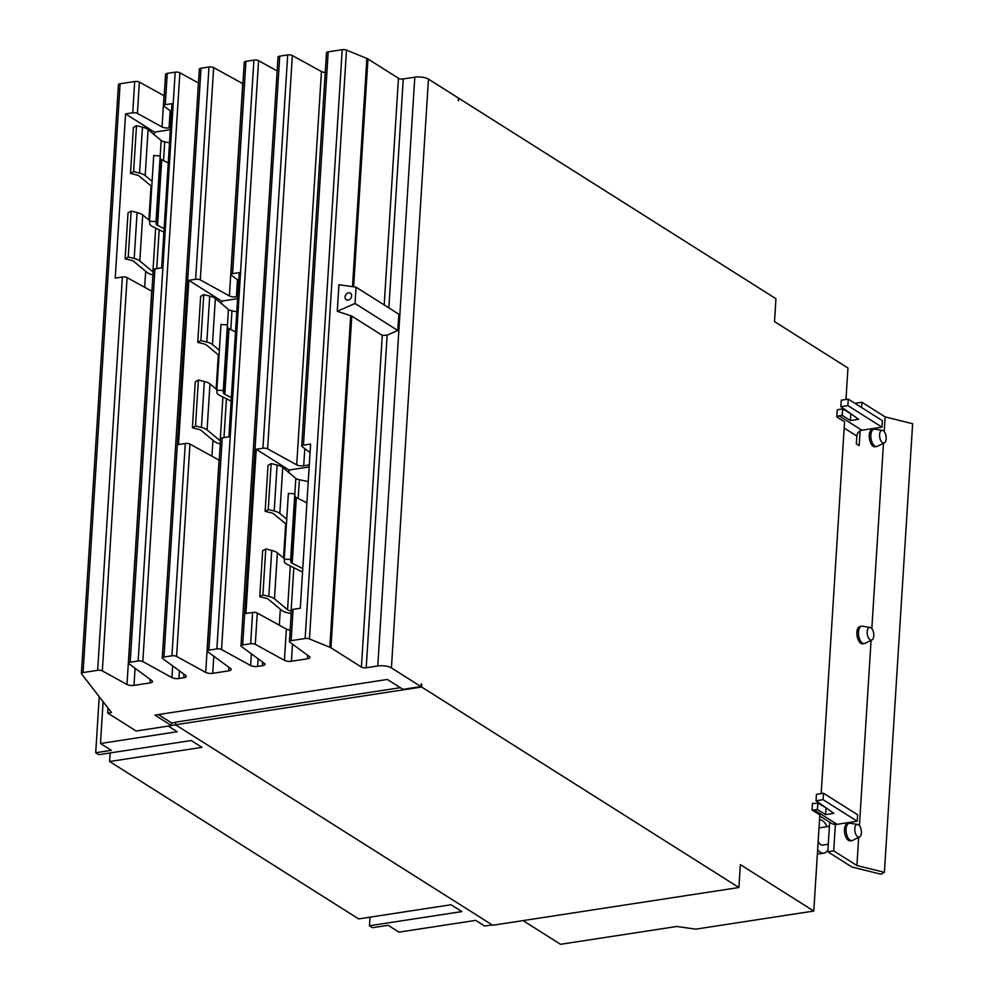 <?xml version="1.0" encoding="UTF-8"?>
<svg xmlns="http://www.w3.org/2000/svg" width="994" height="994" viewBox="0 0 994 994"><rect width="100%" height="100%" fill="white"/><g stroke="black" fill="none" stroke-linecap="round" stroke-linejoin="round"><path stroke-width="1.49" d="M870.868 627.723A6.424 3.218 -98.7 0 1 873.763 634.06A6.424 3.218 -98.7 0 1 871.937 639.925A6.424 3.218 -98.7 0 1 870.11 639.751A6.424 3.218 -98.7 0 1 867.166 632.433A6.424 3.218 -98.7 0 1 870.023 627.4A6.424 3.218 -98.7 0 1 870.868 627.723M858.468 824.771A6.424 3.218 -98.7 0 1 861.363 831.108A6.424 3.218 -98.7 0 1 859.549 836.973A6.424 3.218 -98.7 0 1 857.71 836.799A6.424 3.218 -98.7 0 1 854.765 829.481A6.424 3.218 -98.7 0 1 857.623 824.436A6.424 3.218 -98.7 0 1 858.468 824.771M883.256 430.688A6.424 3.218 -98.7 0 1 886.163 437.025A6.424 3.218 -98.7 0 1 884.337 442.889A6.424 3.218 -98.7 0 1 882.51 442.703A6.424 3.218 -98.7 0 1 879.553 435.384A6.424 3.218 -98.7 0 1 882.411 430.352A6.424 3.218 -98.7 0 1 883.256 430.688M827.927 849.907A16.898 8.474 -98.7 0 1 823.877 853.125A16.898 8.474 -98.7 0 1 820.323 852.256A16.898 8.474 -98.7 0 1 817.652 849.733M819.541 819.665A16.898 8.474 -98.7 0 1 822.311 820.597A16.898 8.474 -98.7 0 1 827.145 826.66M871.937 639.925L864.979 643.342A8.772 4.398 -98.7 0 1 864.32 643.553A8.772 4.398 -98.7 0 1 862.469 643.093A8.772 4.398 -98.7 0 1 858.468 633.774A8.772 4.398 -98.7 0 1 861.661 626.22A8.772 4.398 -98.7 0 1 862.345 626.22L870.023 627.4M859.549 836.973L852.579 840.39A8.772 4.398 -98.7 0 1 851.92 840.601A8.772 4.398 -98.7 0 1 850.069 840.141A8.772 4.398 -98.7 0 1 846.068 830.822A8.772 4.398 -98.7 0 1 849.261 823.268A8.772 4.398 -98.7 0 1 849.957 823.268L857.623 824.436M884.337 442.889L877.367 446.306A8.772 4.398 -98.7 0 1 876.708 446.505A8.772 4.398 -98.7 0 1 874.869 446.058A8.772 4.398 -98.7 0 1 870.856 436.726A8.772 4.398 -98.7 0 1 874.061 429.184A8.772 4.398 -98.7 0 1 874.745 429.184L882.411 430.352M818.186 841.247A8.772 4.398 81.3 0 0 820.795 844.627A8.772 4.398 81.3 0 0 822.647 845.086L828.275 844.217M829.406 826.312L819.988 827.754A8.772 4.398 81.3 0 0 819.006 828.151M829.667 822.237L827.803 851.771L851.957 867.041L881.057 874.235L884.399 872.334L912.629 423.717L885.145 416.908L861.935 402.247L861.599 407.552M291.205 613.571L288.633 613.062A13.146 4.548 3.6 0 1 281.662 610.316L268.579 599.419A6.697 2.311 -176.4 0 0 265.709 598.177L259.769 596.698L262.888 594.921L268.827 596.4A13.146 4.548 3.6 0 1 274.468 598.835L287.552 609.732A6.697 2.311 -176.4 0 0 291.093 611.124L291.354 611.186M284.272 558.616L277.351 552.863A13.146 4.548 -176.4 0 0 271.722 550.415L265.771 548.949L262.652 550.726L259.769 596.698M265.771 548.949L262.888 594.921M306.91 502.852L296.349 497.596A6.697 2.311 3.6 0 1 294.932 496.13L294.808 493.757L288.372 493.446L284.234 559.125L290.67 559.436L294.808 493.757M290.67 559.436L290.795 561.809A6.697 2.311 -176.4 0 0 292.211 563.275L302.772 568.543M302.549 572.059L287.142 564.368A13.146 4.548 3.6 0 1 284.359 561.486L284.234 559.125M286.421 524.422L273.959 514.035A6.697 2.311 -176.4 0 0 271.089 512.792L265.137 511.314L268.256 509.537L274.207 511.003A13.146 4.548 3.6 0 1 279.836 513.451L286.744 519.203M308.239 481.531L299.356 479.767A6.697 2.311 3.6 0 1 295.814 478.375L282.731 467.478A13.146 4.548 -176.4 0 0 277.102 465.03L271.151 463.564L268.032 465.341L265.137 511.314M271.151 463.564L268.256 509.537M220.246 443.908A13.146 4.548 3.6 0 1 214.282 441.386L201.198 430.489A6.697 2.311 -176.4 0 0 198.328 429.246L192.376 427.768L195.507 425.991L201.447 427.457A13.146 4.548 3.6 0 1 207.087 429.905L220.171 440.802A6.697 2.311 -176.4 0 0 220.432 441.001M216.891 389.685L209.97 383.92A13.146 4.548 -176.4 0 0 204.342 381.485L198.39 380.006L195.271 381.795L192.376 427.768M198.39 380.006L195.507 425.991M235.516 331.921L228.968 328.654A6.697 2.311 3.6 0 1 227.551 327.188L227.427 324.827L220.991 324.504L216.854 390.195L223.29 390.505L227.427 324.827M223.29 390.505L223.414 392.866A6.697 2.311 -176.4 0 0 224.83 394.332L231.378 397.6M231.155 401.116L219.761 395.438A13.146 4.548 3.6 0 1 216.978 392.555L216.854 390.195M219.04 355.479L206.566 345.104A6.697 2.311 -176.4 0 0 203.708 343.862L197.756 342.383L200.875 340.607L206.827 342.073A13.146 4.548 3.6 0 1 212.455 344.52L219.363 350.273M236.783 311.793L231.975 310.836A6.697 2.311 3.6 0 1 228.434 309.432L215.35 298.535A13.146 4.548 -176.4 0 0 209.709 296.1L203.77 294.622L200.651 296.411L197.756 342.383M203.77 294.622L200.875 340.607M152.927 274.94A13.146 4.548 3.6 0 1 147.025 272.431L133.941 261.534A6.697 2.311 -176.4 0 0 131.071 260.291L125.12 258.813L128.238 257.036L134.19 258.502A13.146 4.548 3.6 0 1 139.819 260.95L152.902 271.847A6.697 2.311 -176.4 0 0 153.113 272.008M149.622 220.73L142.714 214.965A13.146 4.548 -176.4 0 0 137.085 212.53L131.133 211.063L128.015 212.84L125.12 258.813M131.133 211.063L128.238 257.036M168.247 162.966L161.699 159.699A6.697 2.311 3.6 0 1 160.282 158.232L160.158 155.872L153.722 155.561L149.585 221.24L156.033 221.55L160.158 155.872M156.033 221.55L156.157 223.923A6.697 2.311 -176.4 0 0 157.574 225.389L164.109 228.645M163.898 232.161L152.492 226.483A13.146 4.548 3.6 0 1 149.709 223.6L149.585 221.24M151.771 186.537L139.309 176.149A6.697 2.311 -176.4 0 0 136.439 174.907L130.487 173.428L133.606 171.651L139.558 173.118A13.146 4.548 3.6 0 1 145.186 175.565L152.107 181.318M169.514 142.838L164.718 141.881A6.697 2.311 3.6 0 1 161.165 140.489L148.081 129.58A13.146 4.548 -176.4 0 0 142.453 127.145L136.501 125.666L133.382 127.456L130.487 173.428M136.501 125.666L133.606 171.651M99.238 696.695L95.71 752.744L98.779 754.682L191.171 740.518L201.993 747.351L109.613 761.516L358.648 918.903L451.027 904.739L461.862 911.585L369.47 925.749L370.017 917.164M109.613 761.516L110.148 752.93M369.47 925.749L372.539 927.688L388.132 925.29L398.967 932.136L475.716 920.369L484.737 926.073L492.216 924.929M103.115 701.689L100.481 743.5L177.243 731.733L168.297 726.092M100.481 743.5L111.316 750.346L95.71 752.744M840.837 406.67L841.247 400.209L848.28 399.128L847.87 405.602L840.837 406.67L858.667 419.282L850.404 420.549L842.229 415.393L842.639 408.919L851.224 414.026M850.814 414.088L850.404 420.549M860.133 430.837L859.201 445.672L856.356 443.883L856.853 436.068A5.467 4.336 122.3 0 1 861.848 430.228L881.976 427.147L847.87 405.602M881.976 427.147L882.386 420.686L848.28 399.128M864.32 643.553L862.717 643.801A8.772 4.398 -98.7 0 1 860.879 643.342A8.772 4.398 -98.7 0 1 856.865 634.023A8.772 4.398 -98.7 0 1 860.058 626.468L861.661 626.22M849.261 823.268L847.671 823.517A8.772 4.398 81.3 0 0 844.478 831.059A8.772 4.398 81.3 0 0 848.478 840.39A8.772 4.398 81.3 0 0 850.33 840.837L851.92 840.601M874.061 429.184L872.459 429.42A8.772 4.398 81.3 0 0 869.265 436.975A8.772 4.398 81.3 0 0 873.279 446.306A8.772 4.398 81.3 0 0 875.118 446.753L876.708 446.505M827.803 851.771L833.705 850.864L856.915 865.525L858.679 837.395M859.425 825.654L871.079 640.347M871.825 628.606L883.48 443.312M884.213 431.57L885.145 416.908M856.915 865.525L884.399 872.334M826.014 808.172L825.604 814.633L817.441 809.476L814.322 809.948A12.375 9.816 122.3 0 1 812.023 810.023L812.458 803.164A5.467 4.336 -57.7 0 0 814.732 803.487L817.851 803.015L826.436 808.11M816.037 800.766L816.447 794.293L823.479 793.224L823.082 799.685L816.037 800.766L833.879 813.365L825.604 814.633M819.764 815.987L831.183 823.194A12.375 9.816 -57.7 0 0 837.06 824.324L857.176 821.23L823.082 799.685M857.176 821.23L857.586 814.769L823.479 793.224M835.37 824.436L833.705 850.864M855.983 403.999L856.033 403.154L861.935 402.247M171.502 725.533L175.69 724.887M842.229 415.393L839.122 415.865A5.467 4.336 -57.7 0 0 836.762 416.896L837.184 410.037A12.375 9.816 122.3 0 1 839.52 409.404L842.639 408.919M817.441 809.476L817.851 803.015M523.043 920.618L560.529 944.3L676.777 926.483L695.688 929.154L813.788 911.051L819.839 814.956L812.023 810.023M290.161 630.034A5.256 1.814 3.6 0 1 286.371 629.065L257.272 613.049A3.504 1.218 -176.4 0 0 252.6 612.453L245.903 613.472L256.228 449.276L289.08 470.025L309.159 466.944M289.08 470.025L288.906 472.622M285.688 523.813L283.538 558.007M280.32 609.198L279.314 625.176M219.214 460.21A5.256 1.814 3.6 0 1 219.053 460.123L189.953 444.107A3.504 1.218 -176.4 0 0 185.282 443.51L178.522 444.542L188.848 280.333L221.687 301.095L237.603 298.66M221.687 301.095L221.525 303.692M218.307 354.883L216.158 389.076M212.94 440.267L211.933 456.196M151.896 291.254A5.256 1.814 3.6 0 1 151.734 291.167L127.07 277.612A3.504 1.218 -176.4 0 0 122.399 277.003L115.229 278.109L125.567 113.9L154.43 132.14L170.347 129.705M154.43 132.14L154.269 134.737M151.051 185.928L148.889 220.121M145.671 271.312L144.664 287.291M400.346 687.686L175.665 722.141L175.491 724.763L492.738 925.252L738.902 887.518L740.344 864.631L813.788 911.051M175.64 722.427L171.664 722.973L171.502 725.595L154.89 715.096L387.325 679.461L402.98 689.351L420.971 686.593L421.145 683.971L421.816 684.394L421.108 684.506M420.971 686.593L391.412 667.906L428.451 79.11L458.023 97.797L458.532 100.854L458.694 98.22L775.941 298.709L774.512 321.596L847.957 368.016L845.969 399.489M845.322 409.851L845.273 410.584M836.762 416.896L844.565 421.829L821.181 793.572M820.522 803.935L820.485 804.68M175.491 724.763L421.655 687.028L738.902 887.518M421.655 687.028L421.816 684.394M458.694 98.22L457.986 98.331M310.066 452.531L302.126 446.679A3.504 1.218 3.6 0 1 301.741 446.082A3.504 1.218 3.6 0 1 303.431 445.163L310.6 444.057L300.275 608.266L293.106 609.359A3.504 1.218 -176.4 0 0 291.404 610.279L289.44 641.577A3.504 1.218 -176.4 0 0 289.826 642.174L309.345 656.525A5.256 1.814 3.6 0 1 309.917 657.432A5.256 1.814 3.6 0 1 307.37 658.811L291.416 661.259A5.256 1.814 3.6 0 1 284.408 660.351L255.309 644.336A3.504 1.218 -176.4 0 0 250.637 643.739L242.685 644.957A3.504 1.218 -176.4 0 0 240.983 645.876A3.504 1.218 -176.4 0 0 241.368 646.473L264.404 663.42A5.256 1.814 3.6 0 1 264.976 664.315A5.256 1.814 3.6 0 1 262.441 665.694L257.645 666.427A5.256 1.814 3.6 0 1 250.637 665.533L221.538 649.517A3.504 1.218 -176.4 0 0 216.866 648.92L208.902 650.138A3.504 1.218 -176.4 0 0 207.212 651.058A3.504 1.218 -176.4 0 0 207.597 651.654L230.633 668.589A5.256 1.814 3.6 0 1 231.204 669.496A5.256 1.814 3.6 0 1 228.657 670.875L212.704 673.323A5.256 1.814 3.6 0 1 205.696 672.416L176.597 656.413A3.504 1.218 -176.4 0 0 171.925 655.804L163.973 657.022A3.504 1.218 -176.4 0 0 162.283 657.941A3.504 1.218 -176.4 0 0 162.656 658.55L185.704 675.485A5.256 1.814 3.6 0 1 186.276 676.38A5.256 1.814 3.6 0 1 183.728 677.759L178.932 678.504A5.256 1.814 3.6 0 1 171.925 677.597L142.825 661.582A3.504 1.218 -176.4 0 0 138.154 660.985L130.202 662.203A3.504 1.218 -176.4 0 0 128.499 663.122A3.504 1.218 -176.4 0 0 128.885 663.719L151.92 680.666A5.256 1.814 3.6 0 1 152.492 681.561A5.256 1.814 3.6 0 1 149.957 682.94L133.991 685.388A5.256 1.814 3.6 0 1 126.983 684.481L102.332 670.913A3.504 1.218 -176.4 0 0 97.66 670.316L83.074 672.553A3.504 1.218 -176.4 0 0 81.371 673.472A3.504 1.218 -176.4 0 0 81.508 673.833L111.477 712.487L107.725 713.058L108.035 708.039M256.228 449.276L262.938 448.244A3.504 1.218 3.6 0 1 267.61 448.853L296.709 464.857A5.256 1.814 -176.4 0 0 303.717 465.764L309.296 464.906M238.734 280.631L231.279 275.152A3.504 1.218 3.6 0 1 230.894 274.555A3.504 1.218 3.6 0 1 232.596 273.636L239.243 272.617L228.906 436.813L222.258 437.832A3.504 1.218 -176.4 0 0 220.569 438.752L207.212 651.058M188.848 280.333L195.619 279.302A3.504 1.218 3.6 0 1 200.291 279.898L229.39 295.914A5.256 1.814 -176.4 0 0 236.386 296.821L237.728 296.61M171.477 111.726L163.96 106.209A3.504 1.218 3.6 0 1 163.575 105.612A3.504 1.218 3.6 0 1 165.277 104.693L171.974 103.662L161.649 267.858L154.94 268.889A3.504 1.218 -176.4 0 0 153.25 269.809L128.499 663.122M125.567 113.9L132.736 112.807A3.504 1.218 3.6 0 1 137.408 113.403L162.059 126.971A5.256 1.814 -176.4 0 0 169.067 127.878L170.471 127.654M158.369 714.574L171.664 722.973M391.412 667.906A9.965 3.442 -176.4 0 0 377.77 665.98L366.214 667.744A3.504 1.218 3.6 0 1 361.418 667.073L330.927 647.802A7.716 2.671 -176.4 0 0 329.809 647.243L309.445 638.931A3.504 1.218 -176.4 0 0 305.146 638.508L291.13 640.658A3.504 1.218 -176.4 0 0 289.44 641.577M428.451 79.11A9.965 3.442 -176.4 0 0 414.809 77.172L403.266 78.948A3.504 1.218 3.6 0 1 398.457 78.265L367.966 58.994A7.716 2.671 -176.4 0 0 366.861 58.435L346.496 50.122A3.504 1.218 -176.4 0 0 342.197 49.7L328.182 51.85A3.504 1.218 -176.4 0 0 326.479 52.769L301.741 446.082M325.237 72.525A5.256 1.814 3.6 0 1 321.447 71.543L292.348 55.54A3.504 1.218 -176.4 0 0 287.688 54.931L279.724 56.149A3.504 1.218 -176.4 0 0 278.034 57.068L240.983 645.876M277.164 70.934L258.577 60.709A3.504 1.218 -176.4 0 0 253.905 60.112L245.953 61.33A3.504 1.218 -176.4 0 0 244.251 62.249L230.894 274.555M242.909 83.695A5.256 1.814 3.6 0 1 242.747 83.608L213.648 67.604A3.504 1.218 -176.4 0 0 208.976 66.996L201.012 68.226A3.504 1.218 -176.4 0 0 199.322 69.145L162.283 657.941M198.452 83.011L179.864 72.786A3.504 1.218 -176.4 0 0 175.192 72.177L167.24 73.394A3.504 1.218 -176.4 0 0 165.551 74.314L163.575 105.612M164.196 95.772A5.256 1.814 3.6 0 1 164.035 95.685L139.371 82.117A3.504 1.218 -176.4 0 0 134.699 81.508L120.112 83.745A3.504 1.218 -176.4 0 0 118.423 84.664L81.371 673.472M107.725 713.058L136.141 731.012L171.502 725.595M397.799 330.493L387.151 335.177L382.28 335.376L351.789 316.104L337.252 311.271L338.929 284.731L356.051 287.179L398.83 314.203L397.799 330.493L355.032 303.468L337.252 311.271M356.051 287.179L355.032 303.468M348.124 300.039A3.852 3.057 122.3 0 1 346.285 299.691A3.852 3.057 122.3 0 1 345.266 295.839A3.852 3.057 122.3 0 1 348.571 292.82A3.852 3.057 122.3 0 1 350.41 293.168A3.852 3.057 122.3 0 1 351.429 297.02A3.852 3.057 122.3 0 1 348.124 300.039M271.722 550.415L268.827 596.4M277.351 552.863L274.468 598.835M290.298 565.946L287.552 609.732M293.826 567.698L291.093 611.124M292.211 563.275L296.349 497.596M290.795 561.809L294.932 496.13M277.102 465.03L274.207 511.003M282.731 467.478L279.836 513.451M295.814 478.375L294.82 494.068M299.356 479.767L298.175 498.503M204.342 381.485L201.447 427.457M209.97 383.92L207.087 429.905M222.917 397.004L220.171 440.802M226.446 398.768L223.998 437.571M224.83 394.332L228.968 328.654M223.414 392.866L227.551 327.188M209.709 296.1L206.827 342.073M215.35 298.535L212.455 344.52M228.434 309.432L227.44 325.137M231.975 310.836L230.794 329.573M137.085 212.53L134.19 258.502M142.714 214.965L139.819 260.95M155.66 228.061L152.902 271.847M159.177 229.813L156.741 268.616M157.574 225.389L161.699 159.699M156.157 223.923L160.282 158.232M142.453 127.145L139.558 173.118M148.081 129.58L145.186 175.565M161.165 140.489L160.183 156.182M164.718 141.881L163.538 160.618M861.848 430.228L839.122 415.865M856.853 436.068L844.179 428.066M837.06 824.324L814.322 809.948M97.66 670.316L122.399 277.003M102.332 670.913L127.07 277.612M126.983 684.481L151.734 291.167M133.991 685.388L135.072 668.266M149.957 682.94L150.181 679.374M130.202 662.203L154.94 268.889M171.925 655.804L185.282 443.51M176.597 656.413L189.953 444.107M205.696 672.416L219.053 460.123M212.704 673.323L213.785 656.202M228.657 670.875L228.881 667.309M208.902 650.138L222.258 437.832M250.637 643.739L252.6 612.453M255.309 644.336L257.272 613.049M284.408 660.351L286.371 629.065M291.416 661.259L292.497 644.137M307.37 658.811L307.593 655.245M291.13 640.658L293.106 609.359M377.77 665.98L414.809 77.172M305.146 638.508L342.197 49.7M303.431 445.163L328.182 51.85M303.717 465.764L304.785 448.642M296.709 464.857L321.447 71.543M267.61 448.853L292.348 55.54M262.938 448.244L287.688 54.931M242.685 644.957L279.724 56.149M262.441 665.694L262.664 662.128M257.645 666.427L258.117 658.786M250.637 665.533L251.37 653.828M221.538 649.517L258.577 60.709M216.866 648.92L253.905 60.112M232.596 273.636L245.953 61.33M236.386 296.821L237.467 279.699M229.39 295.914L242.747 83.608M200.291 279.898L213.648 67.604M195.619 279.302L208.976 66.996M163.973 657.022L201.012 68.226M183.728 677.759L183.952 674.205M178.932 678.504L179.405 670.863M171.925 677.597L172.658 665.893M142.825 661.582L179.864 72.786M138.154 660.985L175.192 72.177M165.277 104.693L167.24 73.394M169.067 127.878L170.148 110.756M162.059 126.971L164.035 95.685M137.408 113.403L139.371 82.117M132.736 112.807L134.699 81.508M83.074 672.553L120.112 83.745M384.193 304.959L398.457 78.265M353.628 286.831L367.966 58.994M388.865 307.904L403.266 78.948M366.214 667.744L387.151 335.177M361.418 667.073L382.28 335.376M330.927 647.802L351.789 316.104M329.809 647.243L350.683 315.595M309.445 638.931L346.496 50.122M352.497 286.67L366.861 58.435M823.877 853.125L817.366 854.132"/></g></svg>
